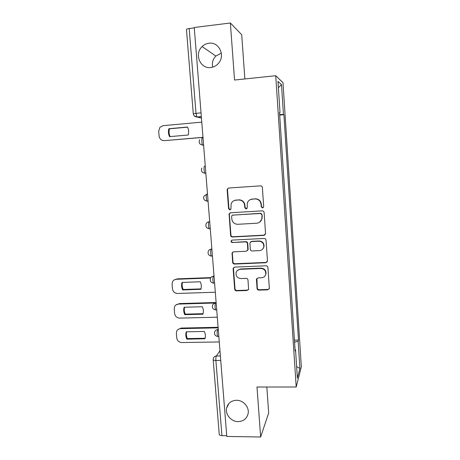 <?xml version="1.0" encoding="UTF-8"?>
<svg xmlns="http://www.w3.org/2000/svg" width="460" height="460" viewBox="0 0 460 460"><rect width="100%" height="100%" fill="white"/><g stroke="black" fill="none" stroke-linecap="round" stroke-linejoin="round"><path stroke-width="0.69" d="M262.539 207.926L263.695 206.597L262.373 187.53C262.188 186.449 261.55 185.886 260.464 185.851L228.752 188.019L227.251 189.152L227.148 189.917L228.58 208.748L229.885 209.909L230.949 209.087L231.104 203.912C231.978 201.664 233.599 200.41 235.98 200.14L238.602 199.973C242.023 200.1 244.03 201.882 244.628 205.309L244.806 207.753L246.123 208.926L247.221 208.029L247.279 203.199C248.095 200.767 249.774 199.398 252.31 199.099L254.966 198.927C258.428 199.053 260.452 200.842 261.038 204.292L261.211 206.753L262.539 207.926M250.55 199.502L255.248 198.795C258.698 198.927 260.716 200.709 261.303 204.148L261.476 206.597L262.804 207.77L263.218 207.673M228.597 188.036L227.614 189.048L227.505 189.813L228.93 208.593L230.477 209.714M234.491 200.451L238.93 199.841C242.339 199.968 244.346 201.744 244.939 205.166L245.117 207.604L246.75 208.702M236.48 400.275C231.219 400.579 227.924 403.167 226.607 408.043C225.084 414.494 231.219 421.716 238.125 421.596C243.61 421.303 246.951 418.565 248.158 413.39C249.36 407.002 243.213 400.108 236.48 400.275M208.92 43.229C206.321 43.562 204.05 44.677 202.112 46.563C193.953 53.946 200.29 69.195 210.795 67.516C214.021 67.102 216.689 65.567 218.805 62.911C225.44 55.039 218.695 41.584 208.92 43.229M221.329 53.141L215.832 56.039C212.848 59.19 211.801 62.893 212.692 67.137M257.042 288.454C257.22 289.501 257.841 290.053 258.905 290.122L267.726 289.834L269.341 288.414L267.927 267.478C267.749 266.426 267.122 265.863 266.047 265.805L234.732 267.093L233.197 268.324L233.145 268.893L234.686 289.208C234.87 290.243 235.486 290.795 236.532 290.864L247.031 290.519L248.601 289.208L247.992 280.019C247.808 278.978 247.192 278.421 246.134 278.358L240.908 278.553C237.371 278.127 235.761 276.155 236.083 272.636C236.716 270.618 238.096 269.508 240.218 269.301L260.826 268.467C264.218 268.807 265.874 270.658 265.788 274.033C265.248 276.293 263.816 277.541 261.481 277.782L258.031 277.915L256.444 279.266L257.042 288.454L257.318 288.081C257.496 289.121 258.117 289.673 259.175 289.742L267.967 289.449L269.209 288.857M296.205 386.998L256.99 387.021L260.647 437L226.786 436.448L194.246 27.491L230.374 23L234.542 80.034L275.741 75.716L296.205 386.998L301.334 366.815L283.003 82.702L275.741 75.716M263.919 235.376L265.564 233.513L264.109 212.537C263.925 211.462 263.292 210.904 262.211 210.858L230.627 212.75L229.109 213.923L230.598 235.336C230.782 236.394 231.403 236.946 232.461 236.998L263.919 235.376L265.121 234.807M266.029 240.149L267.473 260.912L265.834 262.74L234.508 264.063C233.456 264.005 232.835 263.453 232.651 262.407L232.047 253.04L233.582 251.827L246.232 251.24L247.802 249.935L247.417 243.541C247.233 242.483 246.606 241.925 245.542 241.874L232.357 242.529C231.403 242.414 230.983 241.88 231.104 240.925L232.173 240.085L264.138 238.47C265.219 238.521 265.845 239.079 266.029 240.149M244.864 78.953L241.713 34.724L230.374 23M260.647 437L268.674 413.011L266.823 387.015M226.722 435.689L221.933 435.614C220.254 435.534 219.351 435.12 219.236 434.384L213.193 359.691M193.275 113.735L186.461 29.52C186.484 29.118 187.392 28.79 189.175 28.537L195.994 113.258L196.955 116.984L201.457 118.099M194.281 27.905L189.175 28.537M235.589 200.18L235.928 200.048M279.536 112.729L280.019 112.642L277.972 81.374L281.508 84.617L283.446 114.454L279.657 114.563M294.567 342.234L298.143 341.228L298.494 340.089L283.9 114.695L283.446 114.454M298.143 341.228L299.903 368.408L297.384 378.143L295.533 349.778L295.055 349.629M280.019 112.642L279.513 112.378L295.147 351.037L295.533 349.778M279.691 115.08L283.9 114.695M294.434 340.159L298.494 340.089M281.508 84.617L278.386 87.653M296.631 366.626L299.903 368.408M230.172 212.836L229.373 214.446L230.943 235.112C231.127 236.158 231.748 236.71 232.8 236.762L264.178 235.146M261.763 214.647L260.435 213.474L232.72 215.107L231.656 215.941L231.794 218.966C232.386 222.364 234.376 224.135 237.774 224.29L256.691 223.232C259.388 222.922 261.102 221.45 261.832 218.822L262.027 214.475L260.705 213.302L260.435 213.474M232.432 215.159L260.705 213.302M259.779 222.088L262.096 218.638L261.941 217.229M262.027 214.475L262.206 217.045M232.783 252.068L232.329 253.368L232.99 262.102C233.174 263.149 233.789 263.701 234.841 263.758L266.081 262.436L267.208 261.953M247.434 250.66L248.141 249.142L247.716 243.288C247.532 242.236 246.911 241.678 245.847 241.626L232.357 242.529M231.736 240.189L231.449 240.683C231.328 241.638 231.748 242.167 232.697 242.282M259.469 250.625C261.769 250.372 263.2 249.13 263.775 246.893C263.919 243.438 262.263 241.546 258.808 241.212L251.482 241.58L249.901 242.891L250.286 249.297C250.47 250.349 251.091 250.907 252.16 250.964L259.469 250.625M262.7 249.09L264.034 246.635C264.178 243.185 262.522 241.293 259.078 240.971L258.808 241.212M250.614 241.868L251.769 241.333L259.078 240.971M256.91 278.392L257.318 288.081M265.098 275.781L266.041 273.7C266.121 270.33 264.471 268.485 261.084 268.145L260.826 268.467M237.412 270.428L240.534 268.979L261.084 268.145M233.841 267.398L233.484 268.577L235.02 288.834C235.204 289.869 235.813 290.421 236.86 290.49L247.33 290.139L248.417 289.691M187.53 127.035L168.86 128.72C168.113 131.451 168.337 134.096 169.539 136.649L188.186 135.016C188.956 132.267 188.738 129.611 187.53 127.035M201.779 122.13L163.024 125.678L159.977 127.219L158.683 131.163L159.108 136.039C159.66 139.064 161.397 140.605 164.318 140.656L202.986 137.321M187.594 127.167L169.481 128.8C168.751 131.48 168.958 134.078 170.108 136.597M202.992 137.419L164.318 140.656M169.481 128.8L168.86 128.72M200.249 281.773L182.011 282.446C181.274 284.981 181.487 287.477 182.655 289.938L200.87 289.317C201.63 286.77 201.422 284.257 200.249 281.773M210.617 277.995L176.318 279.295C174.541 279.427 173.259 280.289 172.465 281.877L172.069 284.245L172.471 288.851C173 291.732 174.696 293.267 177.548 293.457L215.309 292.215M200.997 288.886L183.218 289.495L182.655 289.938M182.459 282.428C181.867 284.832 182.12 287.189 183.218 289.495M174.248 279.893L176.318 279.295M210.864 277.593L176.905 278.881M202.302 306.734L184.132 307.24C183.402 309.747 183.609 312.225 184.77 314.669L202.917 314.209C203.671 311.69 203.464 309.2 202.302 306.734M214.739 303.013L178.463 304.077C176.629 304.204 175.329 305.089 174.558 306.745L174.225 308.942L174.627 313.507C175.156 316.365 176.841 317.894 179.682 318.113L217.298 317.193M203.067 313.691L185.322 314.145L184.77 314.669M184.552 307.228C183.988 309.58 184.247 311.886 185.322 314.145M176.059 304.865L178.463 304.077M215.199 302.519L179.038 303.589M204.332 331.459L186.237 331.815C185.506 334.288 185.713 336.743 186.863 339.175L204.976 338.761C205.689 336.312 205.476 333.874 204.332 331.459M217.867 327.859L180.59 328.63C178.704 328.75 177.393 329.665 176.646 331.367L176.364 333.419L176.761 337.945C177.284 340.774 178.963 342.303 181.798 342.545L219.265 341.947M205.114 338.267L187.41 338.577L186.863 339.175M186.622 331.809C186.093 334.104 186.352 336.363 187.41 338.577M177.922 329.601L181.154 328.066L180.59 328.63M218.097 327.29L181.154 328.066M219.966 350.744L216.361 356C215.93 356.862 215.769 358.351 215.884 360.462L221.933 435.614M220.38 355.954L216.361 356C214.82 356.103 213.82 356.874 213.359 358.305L213.181 359.616C213.285 360.151 214.182 360.433 215.884 360.462L220.737 360.41M201.348 116.748L197.179 117.139L194.172 115.822M218.23 328.9L217.643 329.653C216.93 331.953 216.97 334.219 217.764 336.455L218.161 336.444M218.287 329.642L217.643 329.653C216.108 329.768 215.102 330.539 214.63 331.971C214.147 334.5 215.194 335.995 217.764 336.455L218.828 336.433M216.125 302.444L215.521 303.088C214.791 305.308 214.837 307.585 215.671 309.908L216.068 309.925M216.171 303.065L215.521 303.088C214.021 303.209 213.02 303.968 212.52 305.377C211.991 307.935 213.037 309.448 215.671 309.908L216.717 309.879M213.998 275.724L213.382 276.253C212.629 278.398 212.687 280.68 213.555 283.107L213.934 283.159M214.038 276.23L213.382 276.253C211.916 276.38 210.921 277.127 210.404 278.501C209.806 281.1 210.858 282.635 213.555 283.107L214.584 283.067M211.847 248.733L211.226 249.153C210.398 249.51 210.559 255.219 211.422 256.042L211.784 256.128M211.882 249.119L211.226 249.153C209.8 249.285 208.811 250.016 208.265 251.344C207.598 253.995 208.65 255.559 211.422 256.042L212.428 255.996M209.679 221.478L209.047 221.777C208.184 221.99 208.374 227.849 209.271 228.706L209.605 228.821M209.702 221.737L209.047 221.777C207.667 221.915 206.689 222.617 206.12 223.893C205.355 226.607 206.408 228.212 209.271 228.706L210.255 228.654M207.489 193.947L206.839 194.126C205.948 194.183 206.166 200.203 207.103 201.106L207.408 201.244M207.5 194.085L206.839 194.126L203.97 196.144C203.09 198.933 204.136 200.589 207.103 201.106L208.058 201.049M205.85 173.334L204.907 173.236C203.941 172.287 203.682 166.083 204.614 166.198L205.281 166.135L204.614 166.198M203.613 145.188L202.946 145.245L203.619 145.274M203.032 137.925L202.365 137.983C201.399 137.689 201.693 144.095 202.699 145.084L202.946 145.245M207.305 201.25L205.022 200.48M209.421 228.827L207.569 228.286M211.525 256.128L210.185 255.812M213.607 283.153L212.882 283.032M201.031 112.78L193.28 113.758C193.62 115.782 194.844 116.857 196.955 116.984L201.336 116.575M252.603 198.967L252.31 199.099M245.117 207.604L244.806 207.753M244.939 205.166L244.628 205.309M238.93 199.841L238.602 199.973M236.314 200.008L235.98 200.14M228.93 208.593L228.58 208.748M227.505 189.813L227.148 189.917M232.8 236.762L232.461 236.998M230.943 235.112L230.598 235.336M229.373 214.446L229.022 214.619M233.065 214.935L232.72 215.107M266.081 262.436L265.834 262.74M234.841 263.758L234.508 264.063M232.99 262.102L232.651 262.407M232.329 253.368L231.989 253.644M248.141 249.142L247.842 249.406M247.716 243.288L247.417 243.541M245.847 241.626L245.542 241.874M251.769 241.333L251.482 241.58M256.691 279.358L256.415 279.714M240.534 268.979L240.218 269.301M247.33 290.139L247.031 290.519M236.86 290.49L236.532 290.864M235.02 288.834L234.686 289.208M233.484 268.577L233.145 268.893M267.967 289.449L267.726 289.834M259.175 289.742L258.905 290.122M228.913 403.489L226.607 408.043M215.832 56.039L202.112 46.563M203.596 145.009L202.699 145.084C199.467 144.474 198.461 142.68 199.674 139.702M205.838 173.167L204.907 173.236C201.825 172.678 200.79 170.959 201.819 168.084M227.614 189.048L227.251 189.152M229.459 213.75L229.109 213.923M232.386 252.764L232.047 253.04M248.101 249.665L247.802 249.935M231.449 240.683L231.104 240.925M256.714 278.915L256.444 279.266M266.041 273.7L265.788 274.033M233.536 268.002L233.197 268.324"/></g></svg>
